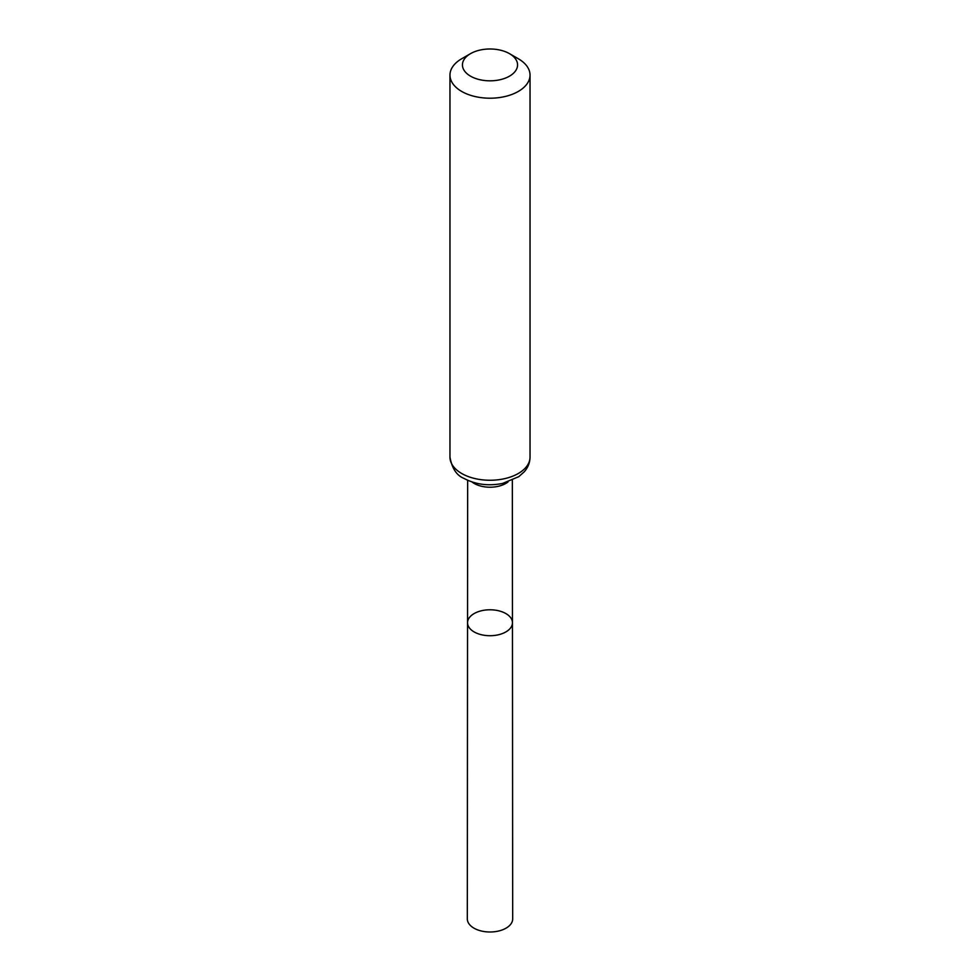 <?xml version="1.0" encoding="UTF-8"?>
<svg xmlns="http://www.w3.org/2000/svg" width="980" height="980" viewBox="0 0 980 980"><rect width="100%" height="100%" fill="white"/><g stroke="black" fill="none" stroke-linecap="round" stroke-linejoin="round"><path stroke-width="1.47" d="M512.454 622.741A22.454 12.961 180 0 1 490 635.714A22.454 12.961 180 0 1 467.546 622.741A22.454 12.961 0 0 0 474.124 631.916A22.454 12.961 0 0 0 498.6 634.734A22.454 12.961 0 0 0 512.454 622.741A22.454 12.961 0 0 0 490 609.78A22.454 12.961 0 0 0 467.546 622.741L467.313 918.897A22.687 13.095 0 0 0 473.965 928.158A22.687 13.095 0 0 0 498.685 931A22.687 13.095 0 0 0 512.687 918.897L512.344 480.286M518.31 58.751L509.49 53.655A27.55 15.913 180 0 1 509.49 76.158A27.55 15.913 180 0 1 470.51 76.158A27.55 15.913 180 0 1 470.51 53.655A27.55 15.913 180 0 1 509.49 53.655L518.31 58.751A40.033 23.116 180 0 1 530.033 75.093A40.033 23.116 180 0 1 490 98.208A40.033 23.116 180 0 1 449.967 75.093A40.033 23.116 180 0 1 461.69 58.751L470.51 53.655M472.005 481.964A22.344 12.899 0 0 0 474.198 483.446A22.344 12.899 0 0 0 507.995 481.964M461.69 473.487A40.033 23.116 0 0 0 505.325 478.497A40.033 23.116 0 0 0 530.033 457.146C529.947 462.585 528.036 467.448 524.288 471.76L518.775 476.672L502.593 483.434C488.395 486.239 475.496 484.549 463.908 478.375C456.656 475.471 452.013 468.391 449.967 457.146A40.033 23.116 0 0 0 461.69 473.487M467.656 480.286L467.546 622.741M449.967 75.093L449.967 457.146M530.033 75.093L530.033 457.146"/></g></svg>
